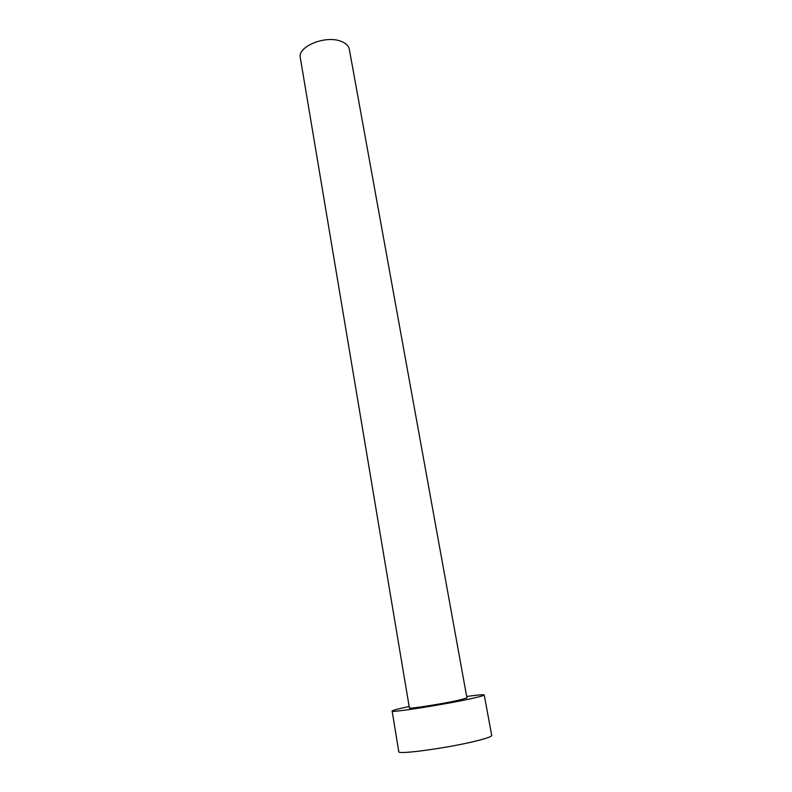 <?xml version="1.0" encoding="UTF-8"?>
<svg xmlns="http://www.w3.org/2000/svg" width="792" height="792" viewBox="0 0 792 792"><rect width="100%" height="100%" fill="white"/><g stroke="black" fill="none" stroke-linecap="round" stroke-linejoin="round"><path stroke-width="1.19" d="M340.54 41.125C345.658 42.936 348.579 45.619 349.312 49.183L466.933 697.93L458.736 700.227C442.203 703.91 408.197 709.226 409.405 707.969L300.307 57.737C297.297 46.758 324.888 35.165 340.54 41.125M409.157 706.514L406.771 707.018C397.238 709.068 392.357 710.404 392.129 711.028C389.941 713.087 445.074 704.474 471.458 698.574C479.932 696.693 484.189 695.495 484.219 694.96C483.674 694.416 477.823 694.921 466.666 696.475M392.129 711.028L398.772 751.648C396.792 755.142 452.618 747.321 479.061 740.243C487.555 738.015 491.773 736.412 491.723 735.422L484.219 694.96"/></g></svg>
